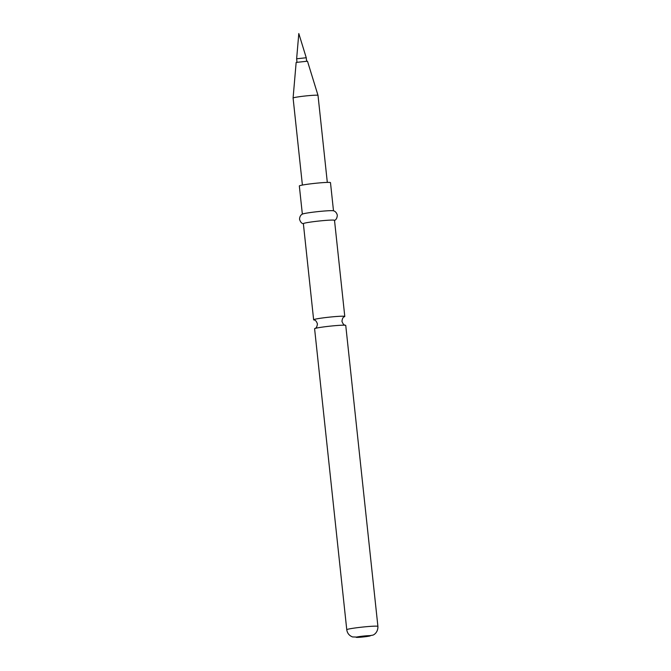 <?xml version="1.0" encoding="UTF-8"?>
<svg xmlns="http://www.w3.org/2000/svg" width="671" height="671" viewBox="0 0 671 671"><rect width="100%" height="100%" fill="white"/><g stroke="black" fill="none" stroke-linecap="round" stroke-linejoin="round"><path stroke-width="1.01" d="M345.439 325.284C345.473 324.915 343.686 326.156 341.958 321.292C342.621 316.175 344.626 317.006 344.517 316.653A15.659 0.948 173.9 0 0 344.785 316.444A15.659 0.948 173.9 0 0 333.739 316.72A15.659 0.948 173.9 0 0 314.313 319.421A15.659 0.948 173.9 0 0 313.634 319.773A15.659 0.948 173.9 0 0 313.944 319.924C313.911 320.293 315.697 319.052 317.425 323.917C316.762 329.033 314.758 328.194 314.867 328.547A15.659 0.948 -6.1 0 1 315.269 328.404A15.659 0.948 -6.1 0 1 334.695 325.703A15.659 0.948 -6.1 0 1 345.439 325.284A15.659 0.948 -6.1 0 1 345.75 325.435L377.907 626.378A15.659 0.948 -6.1 0 0 366.861 626.655A15.659 0.948 -6.1 0 0 346.764 629.708L314.598 328.756A15.659 0.948 -6.1 0 1 314.867 328.547M296.632 58.78L298.805 33.55L306.253 57.748L296.632 58.78L296.985 62.151M296.154 62.42L307.486 61.204L318.012 95.374A12.531 0.755 -6.1 0 1 318.012 95.383A12.531 0.755 -6.1 0 0 309.172 95.601A12.531 0.755 -6.1 0 0 293.093 98.033A12.531 0.755 -6.1 0 1 293.093 98.033L296.154 62.42M303.594 223.779C301.757 223.611 300.415 222.109 299.56 219.283C299.669 214.921 302.722 213.932 302.554 214.041A15.659 0.948 -6.1 0 1 322.457 211.172A15.659 0.948 -6.1 0 1 333.269 210.761C333.084 210.686 336.28 211.013 337.312 215.248C337.077 218.192 336.07 219.937 334.317 220.491M302.353 214.15L299.333 185.959A15.659 0.948 -6.1 0 1 319.438 182.906A15.659 0.948 -6.1 0 1 330.484 182.629L333.495 210.82M313.634 319.773L303.367 223.644A15.659 0.948 -6.1 0 1 323.464 220.591A15.659 0.948 -6.1 0 1 334.51 220.314L344.785 316.444M361.183 637.156A7.121 0.428 -6.1 0 1 356.469 637.123A7.121 0.428 -6.1 0 1 365.301 635.89A7.121 0.428 -6.1 0 1 370.015 635.932A7.121 0.428 -6.1 0 1 361.183 637.156M302.395 185.062L293.093 98.041M327.314 182.403L318.012 95.383M346.764 629.708C347.293 633.248 349.222 635.655 352.552 636.938L361.023 637.19L372.925 635.118C374.2 634.741 378.117 632.149 377.907 626.378M306.253 57.756L306.613 61.12"/></g></svg>
